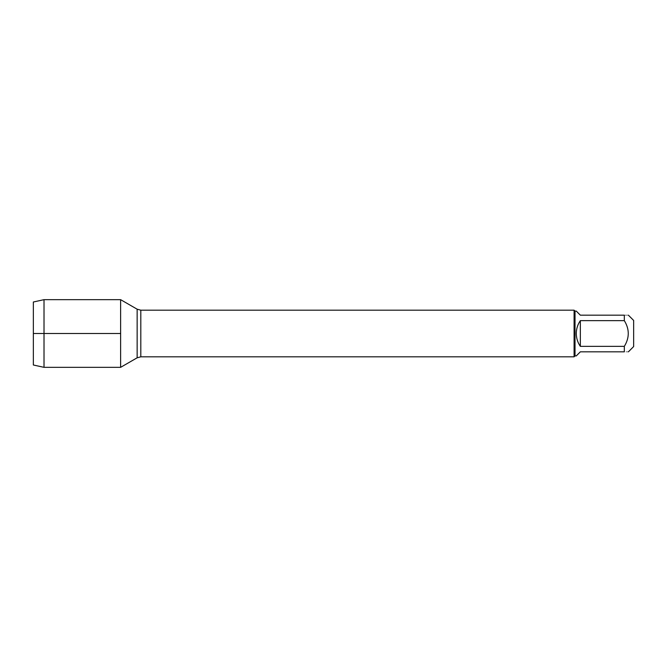 <?xml version="1.0" encoding="UTF-8"?>
<svg xmlns="http://www.w3.org/2000/svg" width="667" height="667" viewBox="0 0 667 667"><rect width="100%" height="100%" fill="white"/><g stroke="black" fill="none" stroke-linecap="round" stroke-linejoin="round"><path stroke-width="0.5" stroke-dasharray="3.33 2.5" d="M574.087 310.18L574.087 356.82M120.627 333.5L120.627 367.334L120.627 333.5M633.65 346.557L633.65 320.443M576.288 355.886L580.348 351.826L624.32 351.826C629.573 351.826 629.573 351.826 624.32 351.826L624.32 346.365C629.573 337.785 629.573 329.215 624.32 320.635L624.32 315.174C629.573 315.174 629.573 315.174 624.32 315.174L580.348 315.174L576.288 311.114M580.348 346.365C574.979 337.785 574.979 329.215 580.348 320.635L580.348 346.365L624.32 346.365M580.348 320.635L624.32 320.635M575.021 311.114L575.021 355.886M44.014 299.666L44.014 367.334M33.35 302.001L33.35 364.999M140.804 356.82L140.804 310.18M137.144 309.196L137.144 357.804"/><path stroke-width="1" d="M580.348 346.365L580.348 320.635C577.68 324.512 576.321 328.798 576.288 333.5C576.321 338.202 577.68 342.488 580.348 346.365L624.32 346.365C629.573 337.785 629.573 329.215 624.32 320.635L624.32 315.174C629.573 315.174 629.573 315.174 624.32 315.174L580.348 315.174L576.288 311.114L575.021 311.114L575.021 355.886L574.087 356.82L574.087 310.18L140.804 310.18L140.804 356.82L137.144 357.804L137.144 309.196L120.627 299.666L120.627 367.334L120.627 299.666L44.014 299.666L44.014 367.334L120.627 367.334L137.144 357.804M628.389 315.174L633.65 320.443L633.65 346.557L628.389 351.826M624.32 346.365L624.32 351.826C629.573 351.826 629.573 351.826 624.32 351.826L580.348 351.826L576.288 355.886L575.021 355.886M624.32 320.635L580.348 320.635M44.014 367.334L33.35 364.999L33.35 302.001L44.014 299.666M120.627 333.5L33.35 333.5L120.627 333.5M574.087 356.82L140.804 356.82M140.804 310.18L137.144 309.196M575.021 311.114L574.087 310.18"/></g></svg>
